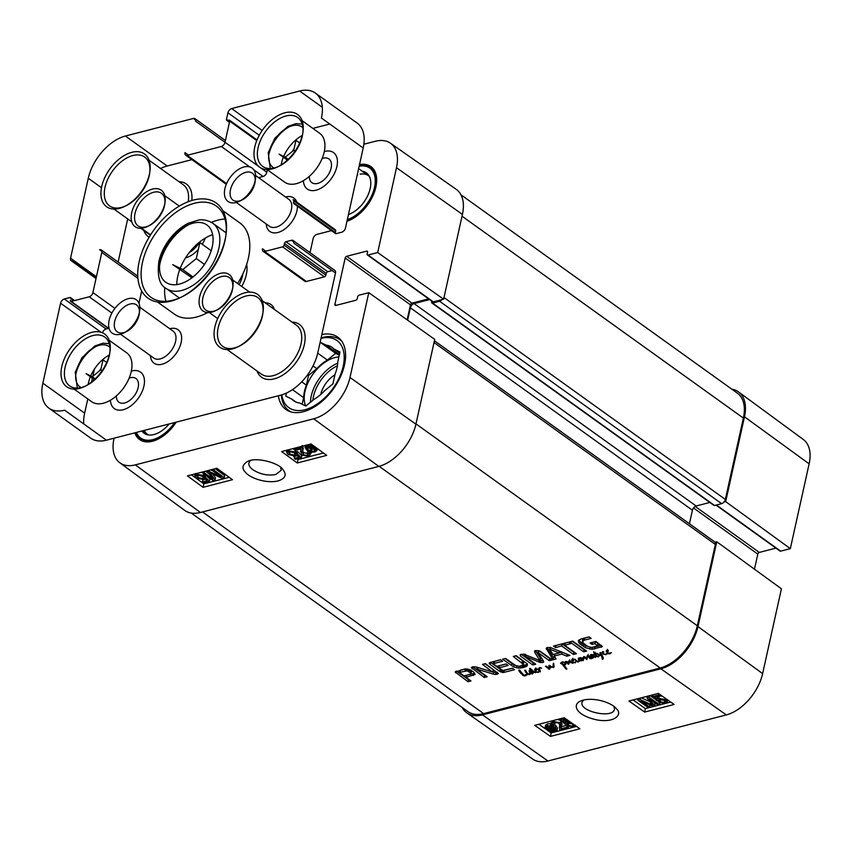 <?xml version="1.0" encoding="UTF-8"?>
<svg xmlns="http://www.w3.org/2000/svg" width="852" height="852" viewBox="0 0 852 852"><rect width="100%" height="100%" fill="white"/><g stroke="black" fill="none" stroke-linecap="round" stroke-linejoin="round"><path stroke-width="1.28" d="M667.638 699.929L667.265 701.665L665.444 703.358L658.734 702.282L659.182 700.195L660.588 699.726L660.14 701.814L664.379 702.623L665.444 701.814L664.315 700.174L659.427 699.151L658.298 700.419L656.786 700.653L652.547 696.574L658.394 695.062L659.629 695.924L654.932 697.138L657.105 699.279L658.681 698.246L665.731 699.694L667.244 702.069L667.691 699.982M660.588 699.726L664.826 700.536L664.379 702.623M652.92 694.806L652.547 696.574M658.702 693.634L658.394 695.062M659.927 694.508L659.629 695.924M656.967 696.616L657.552 697.202L657.105 699.279M657.552 697.202L659.118 696.159L662.153 696.063M658.734 702.282L660.14 701.814M637.85 700.237L640.182 699.63L652.504 705.083L646.998 697.873L649.086 697.341L659.565 704.711L658.063 705.094L649.299 698.928L654.624 705.988L653.228 706.351L640.896 700.951L649.82 707.224L648.319 707.618L637.85 700.237L638.191 698.608M640.534 698.012L640.182 699.63M641.258 697.82L649.842 701.611M647.35 696.244L646.998 697.873M649.437 695.711L649.086 697.341M659.949 702.9L659.565 704.711M649.991 695.562L655.614 699.535M657.137 700.6L658.841 701.803M653.612 701.963L655.071 703.901L654.624 705.988M649.916 704.902L649.82 707.224M575.451 725.169L573.641 726.862L566.931 725.787L567.379 723.699L568.774 723.231L568.337 725.318L572.576 726.128L573.63 725.318L572.501 723.678L567.613 722.645L566.495 723.923L564.972 724.157L560.733 720.078L565.685 718.8M568.774 723.231L573.023 724.04M561.063 718.534L560.733 720.078M566.921 719.663L563.119 720.643L565.291 722.784L566.868 721.75L569.711 721.633M565.153 720.121L565.739 720.707L565.291 722.784M565.739 720.707L567.315 719.663M566.931 725.787L568.337 725.318M568.124 728.119L560.339 730.132L559.615 729.461L559.775 725.595L558.976 723.135L554.95 722.421L553.853 723.188L554.748 724.498L553.118 724.786L552.011 722.954L553.917 721.665L560.499 722.773L561.117 728.737L566.889 727.246L568.124 728.119L568.465 726.522M559.881 724.69L559.253 727.406L559.881 724.775M555.153 722.379L554.748 724.498M552.011 722.954L552.49 720.749M557.602 719.429L560.946 720.686L561.83 724.647M562.096 723.636L561.383 726.735M561.063 727.821L561.564 726.649L567.049 725.233M567.166 725.925L566.889 727.246M551.681 726.724L554.162 727.981L555.6 729.983L554.269 730.963L551.659 731.016L551.681 726.724M552.117 726.884L552.107 728.929L555.099 728.758M553.427 729.035L552.98 731.122M552.107 728.929L551.659 731.016M550.626 726.458L550.616 730.771L548.081 729.514L546.59 727.501L547.964 726.49L550.626 726.458M547.559 726.618L549.774 728.172L549.327 730.26M549.774 728.172L551.063 728.684M550.637 724.796L555.334 727.64L557.091 730.185L555.195 731.58L551.659 731.708L551.659 732.677L546.899 729.834L545.131 727.267L547.059 725.872L550.626 725.766L551.084 722.709L552.032 722.858M552.021 723.401L551.691 724.956M552.128 723.678L551.681 725.979M554.034 724.551L555.781 725.553L557.538 728.098L557.091 730.185M551.862 731.73L551.659 732.677M545.131 727.267L545.578 725.18L547.506 723.785L551.074 723.678M538.901 724.264L551.191 732.922L576.474 726.394M633.089 699.929L645.39 708.587L670.662 702.059M644.644 712.07L628.936 701.004L658.372 693.4L674.081 704.466L644.644 712.07L645.39 708.587M550.445 736.394L534.736 725.34L564.173 717.735L579.882 728.79L550.445 736.394L551.191 732.922M614.132 706.659L614.452 709.194C613.355 718.992 578.934 711.644 582.065 702.261L583.503 700.046M583.364 700.078L580.691 701.004C572.011 704.391 575.398 715.424 597.369 719.993C615.421 723.082 622.833 713.933 616.326 708.726C612.79 703.475 596.208 697.128 583.364 700.078M466.917 712.932L532.713 759.079A39.213 23.441 -54.3 0 0 547.942 760.985L726.319 714.913A39.213 23.441 -54.3 0 0 762.625 673.612L781.422 588.796L716.777 541.776L697.98 626.593A40.097 23.962 125.7 0 1 660.864 668.809L482.488 714.881A40.097 23.962 125.7 0 1 466.917 712.932A40.097 23.962 125.7 0 1 462.189 707.479M716.777 541.776L715.052 542.223M723.955 502.073L725.68 501.626L790.326 548.645L809.134 463.829A39.213 23.441 -54.3 0 0 803.329 439.494L738.546 391.931A40.097 23.962 125.7 0 1 744.488 416.809L725.68 501.626M731.868 389.204A40.097 23.962 125.7 0 1 738.546 391.931M790.326 548.645L780.666 551.137A1.608 0.959 125.7 0 1 780.038 551.063L715.999 505.108M775.948 548.113L759.292 552.416A1.608 0.959 -54.3 0 0 757.811 554.109L754.467 569.189M294.047 148.972A19.649 11.736 -54.3 0 0 291.959 151.762M106.404 440.175L64.614 410.195A40.097 23.962 125.7 0 1 48.915 408.151L90.695 438.13A40.097 23.962 -54.3 0 0 106.404 440.175L280.659 395.168A40.097 23.962 -54.3 0 0 317.764 352.952L335.496 272.981A4.004 2.396 -54.3 0 0 334.889 270.489L293.099 240.498A4.004 2.396 125.7 0 1 293.706 243.001L335.496 272.981M265.803 251.18L262.459 248.784A4.004 2.396 -54.3 0 0 263.066 251.287A4.004 2.396 -54.3 0 0 264.631 251.489L282.587 246.846A1.608 0.959 -54.3 0 0 284.067 245.163L284.451 243.427A1.608 0.959 125.7 0 1 285.942 241.744L291.533 240.296A4.004 2.396 125.7 0 1 293.099 240.498M332.152 270.585L327.722 271.724A1.608 0.959 -54.3 0 0 326.241 273.417L325.858 275.143A1.608 0.959 125.7 0 1 324.378 276.836L306.422 281.469A4.004 2.396 125.7 0 1 304.846 281.267L263.066 251.287M310.032 252.65L313.142 238.613A4.004 2.396 125.7 0 1 316.859 234.396L331.439 230.626M293.759 203.575L335.539 233.565A1.608 0.959 -54.3 0 0 336.167 233.65L294.387 203.66A1.608 0.959 125.7 0 1 293.759 203.575A1.608 0.959 125.7 0 1 293.514 202.584L293.897 200.848A1.608 0.959 -54.3 0 0 293.652 199.847L335.443 229.838A1.608 0.959 125.7 0 1 335.677 230.839L335.294 232.564A1.608 0.959 -54.3 0 0 335.262 233.001M293.652 199.847A1.608 0.959 -54.3 0 0 293.024 199.773L293.929 200.422M336.167 233.65L341.758 232.202A4.004 2.396 -54.3 0 0 345.475 227.985L363.197 148.014A40.097 23.962 -54.3 0 0 357.137 123.05L315.357 93.06A40.097 23.962 125.7 0 1 321.417 118.034L363.197 148.014M229.518 122.006L227.356 120.462A1.608 0.959 125.7 0 1 226.728 120.377A1.608 0.959 125.7 0 1 226.483 119.376L227.942 112.794A4.004 2.396 125.7 0 1 231.659 108.577L299.648 91.015A40.097 23.962 125.7 0 1 315.357 93.06M329.756 124.019L312.854 128.386M188.335 155.011L184.99 152.614A4.004 2.396 -54.3 0 0 185.598 155.107A4.004 2.396 -54.3 0 0 187.163 155.32L221.307 146.501A4.004 2.396 -54.3 0 0 225.024 142.273L229.699 121.154A1.608 0.959 -54.3 0 0 229.454 120.164A1.608 0.959 -54.3 0 0 228.826 120.079L229.742 120.728M267.358 169.761L266.804 172.264A4.004 2.396 125.7 0 1 263.098 176.481L258.571 177.653M96.191 277.752L72.729 260.914A4.004 2.396 125.7 0 1 71.163 260.701A4.004 2.396 125.7 0 1 70.556 258.209L88.288 178.249A40.097 23.962 125.7 0 1 125.393 136.022L193.393 118.46A4.004 2.396 125.7 0 1 194.959 118.662A4.004 2.396 125.7 0 1 195.566 121.165L258.827 166.534M191.892 159.633L167.184 166.012A40.097 23.962 -54.3 0 0 160.591 168.494M127.704 218.921L118.13 262.075M71.706 301.32L70.375 300.351A1.608 0.959 -54.3 0 0 70.609 301.352A1.608 0.959 -54.3 0 0 71.238 301.438L89.194 296.794A4.004 2.396 -54.3 0 0 92.911 292.577L101.814 252.426A4.004 2.396 -54.3 0 0 101.207 249.924A4.004 2.396 -54.3 0 0 99.631 249.721L101.899 251.351M141.688 291.033L138.972 303.28M48.915 408.151A40.097 23.962 125.7 0 1 42.856 383.176L60.577 303.216A4.004 2.396 125.7 0 1 64.294 298.988L69.885 297.55A1.608 0.959 125.7 0 1 70.514 297.625A1.608 0.959 125.7 0 1 70.759 298.626L73.762 300.788M108.3 328.403L106.074 328.978A4.004 2.396 -54.3 0 0 102.474 332.791M94.412 369.086L92.804 376.339M92.389 378.192L91.526 382.111M87.799 398.928L84.636 413.167A40.097 23.962 -54.3 0 0 83.741 423.913M267.038 169.537L284.589 182.126A30.065 17.967 -54.3 0 0 316.72 168.174A30.065 17.967 -54.3 0 0 319.66 133.274L302.109 120.675M278.583 166.428A30.065 17.967 125.7 0 1 262.65 166.385A30.065 17.967 125.7 0 1 260.925 139.451A30.065 17.967 125.7 0 1 285.942 115.989A30.065 17.967 125.7 0 1 297.721 117.523A30.065 17.967 125.7 0 1 302.854 132.603M302.993 131.677L302.758 133.476A30.065 17.967 125.7 0 1 279.381 166.055L277.752 166.854A32.472 19.404 -54.3 0 0 302.993 131.677A32.472 19.404 -54.3 0 0 284.834 112.794A32.472 19.404 -54.3 0 0 254.237 150.027A32.472 19.404 -54.3 0 0 277.752 166.854M238.677 346.445A30.065 17.967 125.7 0 1 222.745 346.391A30.065 17.967 125.7 0 1 221.019 319.457A30.065 17.967 125.7 0 1 246.036 296.006A30.065 17.967 125.7 0 1 257.815 297.54A30.065 17.967 125.7 0 1 262.948 312.609M263.087 311.683L262.853 313.493A30.065 17.967 125.7 0 1 239.476 346.061L237.846 346.86A32.472 19.404 -54.3 0 0 263.087 311.683A32.472 19.404 -54.3 0 0 244.929 292.8A32.472 19.404 -54.3 0 0 214.331 330.033A32.472 19.404 -54.3 0 0 237.846 346.86M224.981 219.017A56.126 33.547 -54.3 0 0 217.952 220.135A56.126 33.547 -54.3 0 0 211.424 222.372M164.766 287.39A56.126 33.547 -54.3 0 0 165.927 301.31M157.471 301.991L174.479 314.196A56.126 33.547 -54.3 0 0 207.643 312.567M237.591 283.503A56.126 33.547 -54.3 0 0 239.934 222.99L222.926 210.785M181.391 297.092A56.126 33.547 125.7 0 1 150.974 297.327A56.126 33.547 125.7 0 1 147.747 247.048A56.126 33.547 125.7 0 1 194.448 203.266A56.126 33.547 125.7 0 1 216.429 206.131A56.126 33.547 125.7 0 1 225.94 235.014M226.068 234.098L225.833 235.908A56.126 33.547 125.7 0 1 182.2 296.709L180.571 297.508A58.532 34.985 -54.3 0 0 226.068 234.098A58.532 34.985 -54.3 0 0 193.34 200.06A58.532 34.985 -54.3 0 0 138.184 267.177A58.532 34.985 -54.3 0 0 180.571 297.508M74.071 389.076L91.622 401.675A30.065 17.967 -54.3 0 0 123.753 387.724A30.065 17.967 -54.3 0 0 126.682 352.813L109.131 340.214M85.615 385.977A30.065 17.967 125.7 0 1 69.683 385.935A30.065 17.967 125.7 0 1 67.958 358.99A30.065 17.967 125.7 0 1 92.974 335.539A30.065 17.967 125.7 0 1 104.743 337.072A30.065 17.967 125.7 0 1 109.887 352.142M110.025 351.216L109.78 353.026A30.065 17.967 125.7 0 1 86.414 385.594L84.774 386.403A32.472 19.404 -54.3 0 0 110.025 351.216A32.472 19.404 -54.3 0 0 91.867 332.333A32.472 19.404 -54.3 0 0 61.269 369.576A32.472 19.404 -54.3 0 0 84.774 386.403M125.521 205.96A30.065 17.967 125.7 0 1 109.588 205.918A30.065 17.967 125.7 0 1 107.863 178.984A30.065 17.967 125.7 0 1 132.88 155.533A30.065 17.967 125.7 0 1 144.648 157.056A30.065 17.967 125.7 0 1 149.792 172.136M149.931 171.209L149.696 173.009A30.065 17.967 125.7 0 1 126.32 205.588L124.69 206.386A32.472 19.404 -54.3 0 0 149.931 171.209A32.472 19.404 -54.3 0 0 131.772 152.327A32.472 19.404 -54.3 0 0 101.175 189.559A32.472 19.404 -54.3 0 0 124.69 206.386M281.16 164.937A28.063 16.774 125.7 0 1 281.522 163.02A28.063 16.774 125.7 0 1 283.354 157.194M283.684 156.406A28.063 16.774 125.7 0 1 302.268 135.521M88.182 384.476A28.063 16.774 125.7 0 1 88.544 382.569A28.063 16.774 125.7 0 1 90.376 376.744M90.706 375.945A28.063 16.774 125.7 0 1 109.29 355.06M227.133 349.544L261.404 374.135A30.065 17.967 -54.3 0 0 273.173 375.668A30.065 17.967 -54.3 0 0 298.189 352.206A30.065 17.967 -54.3 0 0 296.464 325.272L262.203 300.681M292.076 322.12A32.472 19.404 125.7 0 1 303.45 347.989A32.472 19.404 125.7 0 1 274.28 378.863A32.472 19.404 125.7 0 1 257.006 370.982M140.782 228.304L148.237 233.661A30.065 17.967 -54.3 0 0 150.538 234.918M188.196 201.722A30.065 17.967 -54.3 0 0 183.308 184.799L149.047 160.208M149.132 237.218A32.472 19.404 125.7 0 1 143.85 230.509M178.92 181.646A32.472 19.404 125.7 0 1 191.806 200.486M216.323 310.298A20.043 11.981 125.7 0 1 205.96 310.16A20.043 11.981 125.7 0 1 204.81 292.193A20.043 11.981 125.7 0 1 221.488 276.559A20.043 11.981 125.7 0 1 229.337 277.582A20.043 11.981 125.7 0 1 232.788 287.348M232.937 286.421L232.692 288.221A20.043 11.981 125.7 0 1 217.111 309.936L215.481 310.735A22.45 13.419 -54.3 0 0 232.937 286.421A22.45 13.419 -54.3 0 0 220.38 273.364A22.45 13.419 -54.3 0 0 199.23 299.105A22.45 13.419 -54.3 0 0 215.481 310.735M265.27 302.886A22.45 13.419 125.7 0 1 274.291 309.361M148.429 226.014A20.043 11.981 125.7 0 1 138.067 225.876A20.043 11.981 125.7 0 1 136.916 207.909A20.043 11.981 125.7 0 1 153.594 192.275A20.043 11.981 125.7 0 1 161.443 193.297A20.043 11.981 125.7 0 1 164.894 203.064M165.043 202.137L164.798 203.937A20.043 11.981 125.7 0 1 149.217 225.652L147.588 226.451A22.45 13.419 -54.3 0 0 165.043 202.137A22.45 13.419 -54.3 0 0 152.487 189.08A22.45 13.419 -54.3 0 0 131.336 214.821A22.45 13.419 -54.3 0 0 147.588 226.451M189.197 252.671A20.043 11.981 -54.3 0 0 199.656 242M198.335 249.423A22.45 13.419 125.7 0 1 185.672 257.837A22.45 13.419 125.7 0 1 185.555 257.868M205.289 238.091A22.45 13.419 125.7 0 1 202.222 244.258M176.79 284.611A40.097 23.962 125.7 0 1 177.77 276.197A40.097 23.962 125.7 0 1 179.708 269.626M180.209 268.327A40.097 23.962 125.7 0 1 212.638 234.651M125.127 332.184A16.571 9.905 125.7 0 1 117.193 331.811A16.571 9.905 125.7 0 1 116.234 316.955A16.571 9.905 125.7 0 1 130.026 304.026A16.571 9.905 125.7 0 1 136.512 304.878A16.571 9.905 125.7 0 1 139.419 312.269M139.696 310.66L139.291 313.664A16.571 9.905 125.7 0 1 126.405 331.62L123.689 332.962A20.586 12.301 -54.3 0 0 139.696 310.66A20.586 12.301 -54.3 0 0 128.183 298.69A20.586 12.301 -54.3 0 0 108.79 322.29A20.586 12.301 -54.3 0 0 123.689 332.962M243.96 166.971A20.586 12.301 -54.3 0 0 224.577 190.571A20.586 12.301 -54.3 0 0 239.476 201.232A20.586 12.301 -54.3 0 0 255.472 178.941A20.586 12.301 -54.3 0 0 243.96 166.971M240.914 200.454A16.571 9.905 125.7 0 1 232.969 200.082A16.571 9.905 125.7 0 1 232.021 185.235A16.571 9.905 125.7 0 1 245.813 172.306A16.571 9.905 125.7 0 1 252.298 173.148A16.571 9.905 125.7 0 1 255.195 180.549M255.472 178.941L255.078 181.945A16.571 9.905 125.7 0 1 242.192 199.9L239.476 201.232M236.292 202.456L269.541 226.323A16.571 9.905 -54.3 0 0 276.027 227.165A16.571 9.905 -54.3 0 0 289.818 214.235A16.571 9.905 -54.3 0 0 288.86 199.389L255.611 175.523M297.423 206.216A20.586 12.301 125.7 0 1 277.869 232.5A20.586 12.301 125.7 0 1 266.218 223.938M285.548 197.004A20.586 12.301 125.7 0 1 296.741 202.062M120.505 334.186L153.754 358.042A16.571 9.905 -54.3 0 0 160.24 358.894A16.571 9.905 -54.3 0 0 174.032 345.965A16.571 9.905 -54.3 0 0 173.084 331.108L139.834 307.252M169.761 328.734A20.586 12.301 125.7 0 1 181.167 342.429A20.586 12.301 125.7 0 1 162.093 364.23A20.586 12.301 125.7 0 1 150.442 355.667M106.702 362.515L102.996 359.853L100.781 369.843L92.314 376.744L86.063 373.645L94.412 379.641M102.07 370.769L100.781 369.843M95.254 378.852L92.314 376.744M299.68 142.966L295.963 140.303L293.748 150.303L285.282 157.194L279.03 154.105L287.39 160.101M295.037 151.219L293.748 150.303M288.221 159.303L285.282 157.194M193.021 276.953L182.765 269.594L172.764 264.642L191.945 277.784M211.19 250.701L199.858 242.564L196.311 258.55L182.765 269.594M204.469 264.408L196.311 258.55M101.069 368.511A19.649 11.736 -54.3 0 0 98.992 371.302M536.238 672.388L539.518 671.514L538.262 672.388L536.323 672.004M538.262 672.388L538.389 671.823M539.337 669.246L539.731 667.499L541.648 668.17L540.317 667.723L539.497 668.713L540.413 671.727L539.231 671.142L539.476 670.045M539.699 671.749L539.891 670.875M540.125 671.813L540.253 671.248M539.231 671.142L537.271 668.852L538.677 669.267L539.731 667.499L539.497 668.713M539.454 668.745L538.943 668.096M535.887 670.002L536.004 668.809M535.429 670.737L535.802 668.777M535.951 669.736L536.142 668.852M536.622 669.203L535.386 671.951L534.928 668.99L536.622 669.203L536.238 670.971L536.622 669.235M535.695 671.259L535.919 669.576M536.696 668.895L535.663 671.376L536.164 671.877M534.566 669.874L534.928 668.99M535.461 671.653L535.759 670.3M532.17 673.623L532.479 672.004L530.072 670.822L531.872 673.634L532.702 670.982M531.403 671.014L531.712 669.608M532.01 671.557L532.298 670.279M535.972 672.377L533.352 672.494L532.564 673.953L530.796 673.644L529.124 671.355L529.497 670.386L531.041 670.62L529.486 668.575L530.317 668.437L533.341 671.887L535.993 672.281M529.88 669.171L530.061 668.373M531.041 670.62L531.339 669.246M529.124 671.355L529.316 670.471M529.326 671.962L529.667 670.386M530.732 671.067L529.784 669.885M530.263 673.144L530.445 672.345M530.796 673.644L530.956 672.942M532.564 673.953L533.022 671.877L532.404 671.972M533.778 671.248L533.022 671.877M535.407 672.75L535.557 672.058M553.086 665.295L553.299 663.623L553.864 663.953L553.789 667.457L549.891 666.552L550.179 668.298L549.465 669.257L545.461 666.285L546.707 666.339L549.125 668.628L548.869 665.572L552.98 667.265L553.47 663.58M552.98 667.265L553.555 663.218M549.125 668.628L549.646 665.359M549.242 668.138L549.7 665.55M548.752 669.15L548.89 668.49M549.465 669.257L549.923 667.18L549.21 667.073M549.891 666.552L550.104 665.604M550.69 666.999L550.829 666.36M551.553 667.436L551.67 666.903M553.427 667.595L553.885 665.518L553.129 665.614M554.088 665.902L553.789 667.457L554.109 666.03M607.497 651.503L607.614 650.321M607.039 652.249L607.412 650.289M607.838 653.889L606.954 653.399L606.901 650.353L608.221 650.715L607.849 652.472L608.232 650.736L607.668 653.377L611.363 652.717L609.872 653.889L607.923 653.505M609.872 653.889L610 653.324M608.307 650.395L607.348 652.962M606.954 653.399L605.985 654.698L603.014 654.123L602.492 651.663L603.823 651.897L603.099 652.376L603.599 653.803L605.431 654.389L606.954 653.399L607.263 652.014M606.166 651.375L606.528 650.491M603.259 651.652L603.088 652.707M603.014 654.123L603.227 653.164M602.172 652.366L602.492 651.663M605.985 654.698L606.134 654.038M572.821 663.367L569.466 661.344L568.465 664.198L565.803 661.482L566.846 661.493L568.337 663.314L568.934 660.779L569.967 660.95L572.863 663.186M566.857 662.654L567.049 661.748M567.741 663.836L567.964 662.867M568.465 664.198L568.923 662.121L568.209 661.759M568.71 664.166L568.923 662.121M569.594 660.779L569.221 663.367M569.519 661.365L569.647 660.79M570.915 662.771L571.074 662.079M576.847 661.173L576.357 661.471L574.685 659.075L577.752 661.748L578.572 661.046L578.401 658.085L580.308 660.375L581.991 659.938L581.181 660.896L579.466 660.534L578.188 661.535M579.679 659.31L578.508 660.13M579.222 661.386L579.573 659.821M579.466 660.534L579.616 659.863M581.181 660.896L581.426 659.799M581.778 660.556L581.927 659.863M582.225 658.862L581.991 659.938L579.754 657.723L581.277 657.872L582.725 659.523L583.726 656.572L586.613 658.745L587.678 655.476L591.554 658.649L590.106 658.596L587.944 656.04L586.74 659.618L584.121 657.233L583.311 660.492L581.991 659.959M581.778 659.64L582.001 658.596M578.316 659.341L578.583 658.17M578.593 660.183L578.945 658.585M578.572 661.046L579.051 658.106M575.547 660.673L575.75 659.767M576.058 661.163L576.218 660.449M572.427 661.184L572.789 659.224L573.609 659.65L572.736 661.897L573.566 662.558L575.547 662.164L576.506 660.832M578.039 662.206L576.783 661.12M581.82 659.64L582.044 658.649M582.64 660.651L583.098 658.575L582.448 657.861M583.237 660.556L583.695 658.479L583.098 658.575M583.311 660.492L583.695 658.479M583.375 660.396L583.78 658.415M584.099 657.435L583.844 658.319M583.897 657.914L584.259 656.615M584.653 657.542L584.802 656.849M585.09 657.957L585.26 657.212M586.74 659.618L586.985 657.403M587.742 657.084L587.198 657.542M587.763 656.391L587.656 657.02M587.944 656.04L588.072 655.465M588.583 656.998L588.817 655.944M589.296 657.946L589.509 656.977M590.106 658.596L590.266 657.84M586.73 658.553L586.89 656.626M587.188 656.477L586.772 658.34M582.725 659.523L583.13 657.68M580.553 658.106L580.681 657.552M572.885 660.449L572.991 659.256M576.357 661.471L575.377 662.27M573.684 659.341L572.736 661.897M575.26 662.835L572.374 662.398L571.916 659.437L572.832 659.224M572.374 662.398L572.736 660.769M571.554 660.321L571.916 659.437M573.684 660.747L572.832 660.321M597.039 653.601L596.411 653.388L597.071 653.431M597.103 653.633L601.384 655.241L599.925 652.76L600.809 652.589L603.301 658.319L602.407 659.352L601.491 655.774L596.464 653.793L595.537 654.07L597.082 656.264L599.382 655.635L598.402 656.828L596.208 656.317L594.717 654.357L593.152 654.773L594.472 653.825L593.567 651.78L595.282 653.569L597.135 653.473M594.472 653.825L594.792 652.398M594.068 654.943L594.302 653.889M595.175 652.281L594.536 652.866M594.717 654.357L595.058 652.802M595.037 654.986L595.356 653.559M596.208 656.317L596.368 655.603M598.402 656.828L598.551 656.168M599.382 655.635L598.658 656.722L598.839 655.902M595.537 654.07L595.665 653.505M601.491 655.774L601.778 654.453M602.375 657.542L602.705 656.051M602.407 659.352L602.95 656.967M602.907 659.171L603.237 657.648M603.056 658.947L603.269 657.946M601.384 655.241L601.618 654.166M520.71 671.632L524.321 675.519L527.569 673.474L528.325 674.028M528.315 674.081L529.071 674.22L529.71 672.856L529.976 674.22L529.241 674.688L527.782 673.975L524.118 675.934L520.668 673.229L518.676 670.386L519.752 670.194L520.732 671.546M518.857 670.652L518.975 670.109M518.953 670.875L519.113 670.119M519.166 670.95L519.347 670.141M520.668 673.229L520.902 672.164M522.681 675.444L522.862 674.624M524.864 675.945L525.013 675.242M525.503 675.764L525.695 674.922M526.461 675.221L526.632 674.443M527.154 674.859L527.335 674.145M529.241 674.688L529.539 673.304M527.431 674.113L525.205 671.514L526.206 671.461L527.548 673.463M525.567 672.249L525.769 671.355M525.716 670.407L524.512 670.311L525.737 670.268M591.597 655.252L591.938 657.701L593.067 657.158L592.14 654.517L594.057 656.594L596.049 656.881M592.811 656.104L593.003 655.241M592.673 657.914L593.365 655.816M591.096 655.263L591.256 654.517M591.821 655.689L591.98 654.975M595.91 656.754L595.612 657.361L593.663 656.956L592.694 658.298L591.426 657.861L590.116 655.593L590.638 654.613L591.693 654.687M590.298 656.807L590.713 654.592M591.884 655.784L590.755 654.73M591.426 657.861L591.554 657.275M594.014 655.752L593.152 656.221M595.612 657.361L595.761 656.668M565.749 661.397L565.291 663.474L565.068 662.462L563.673 662.249L561.883 662.824L561.425 663.793L560.552 663.293L561.788 662.047L565.973 662.292L565.781 664.219L564.301 665.487L566.878 669.065L566.111 669.118L561.638 663.516L562.533 663.41L563.907 665.114L565.568 662.089M562.139 664.187L562.309 663.42M562.831 664.943L563.034 664.017M563.939 666.221L564.237 664.879M564.525 667.063L564.738 666.104M565.121 668.021L565.366 666.892M565.281 668.117L565.504 667.073M566.111 669.118L566.314 668.192M564.461 665.774L564.482 664.688M564.642 665.274L564.855 664.347M566.25 662.142L565.11 663.197M566.218 663.005L565.781 664.219L566.175 662.483M561.724 662.079L561.457 663.293M561.883 662.824L562.064 661.983M562.522 662.419L562.65 661.866M565.259 662.739L565.419 662.025M597.657 646.178L594.973 643.633L592.055 644.389L590.085 642.972L595.953 641.46L602.343 646.604L592.012 649.352L585.409 647.712L578.945 642.983L578.37 640.48L581.298 638.883L589.083 636.881L591.16 638.372L584.206 640.172L582.257 642.152L587.486 646.317L591.426 647.509L597.827 645.933L598.168 643.548L595.473 641.588M582.725 639.309L582.257 642.152M570.755 643.643L564.631 645.23L576.442 653.708L573.492 654.464L561.681 645.986L555.579 647.563L553.491 646.072L568.678 642.152L570.755 643.643M538.176 652.685L543.288 660.79L543.757 661.876L542.713 662.568L539.742 662.334L524.704 656.104L535.759 664.209L532.809 664.975L520.572 656.2L520.093 654.783L523.714 654.134L540.083 660.673L534.758 652.494L534.492 651.12L535.727 650.502L540.083 651.162L552.32 659.938L549.359 660.705L538.176 652.685L538.645 650.608L537.889 652.856M540.083 660.673L540.456 658.117L535.354 650.619M473.584 672.026L475.107 674.411L466.055 677.415L470.986 680.94L468.036 681.707L455.213 671.983L465.49 668.905L470.57 669.991L473.584 672.026M498.867 667.83L502.893 670.503L512.435 668.202L514.523 669.693L503.319 672.537L499.9 671.461L490.06 664.39L489.154 663.218L489.612 662.654L500.539 659.746L502.616 661.248L494.149 663.431L493.819 664.219L496.78 666.339L506.067 663.942L508.143 665.433L498.867 667.83L499.325 665.753L506.141 663.996M492.552 672.026L482.53 664.4L485.395 663.655L498.377 673.57L495.544 674.539L493.436 674.156L476.886 669.076L487.174 676.765L484.309 677.5L471.326 667.585L472.647 666.797L476.225 666.946L492.552 672.026M492.871 672.058L493.425 669.821L485.001 663.761M477.28 667.276L476.779 669.203M546.739 647.776L546.409 649.277L547.421 647.488L551.553 647.946L569.945 655.38L566.836 656.189L561.724 654.08L554.183 656.029L556.09 658.958L552.991 659.757L546.185 648.329M569.775 641.865L572.725 641.098L586.623 651.077L583.673 651.833L569.775 641.865M515.577 665.508L519.677 666.328L523.618 664.592L513.287 656.455L516.237 655.689L526.813 663.527L526.973 665.998L523.479 667.531L518.719 668.128L513.703 666.914L502.637 659.203L505.587 658.447L515.577 665.508M527.441 665.071L526.973 665.998L527.335 664.358M191.285 513.074L467.897 711.58A40.097 23.962 -54.3 0 0 483.606 713.625L660.215 668A40.097 23.962 -54.3 0 0 697.319 625.783L715.361 544.428A4.004 2.396 -54.3 0 0 714.753 541.936L434.413 340.757M584.206 640.172L584.664 638.095L582.715 640.076M589.158 636.934L584.664 638.095M578.945 642.983L579.403 640.906L578.827 640.012M580.318 644.293L580.776 642.216L579.403 640.906M583.567 646.657L584.025 644.581L580.776 642.216M585.409 647.712L585.867 645.635L584.025 644.581M587.71 646.434L585.867 645.635M589.818 649.181L590.223 647.371M592.012 649.352L592.428 647.467M594.568 649.022L595.026 646.945L593.844 647.179M601.235 647.307L601.618 645.528M601.331 645.315L595.026 646.945M592.055 644.389L592.502 642.344M594.973 643.633L595.42 641.599M597.55 645.486L598.008 643.409M597.71 645.624L598.168 643.548M568.753 642.206L565.089 643.153L564.631 645.23M555.579 647.563L555.962 645.433M561.681 645.986L562.139 643.91L556.037 645.486M573.492 654.464L573.96 652.387L562.139 643.91M537.953 652.685L538.347 650.779M538.634 652.909L538.645 650.608M549.359 660.705L549.817 658.628L539.103 650.832M534.758 652.494L535.163 650.683M540.541 658.596L540.136 660.417M520.572 656.2L520.987 654.315M532.809 664.975L533.267 662.899L521.222 654.251M525.088 656.157L525.418 654.645M539.742 662.334L540.125 660.609M540.647 662.6L541.116 660.524L540.2 660.257M543.171 660.492L541.116 660.524M542.713 662.568L543.15 660.598M470.538 674.166L470.496 672.824L467.141 670.875L459.739 672.334L460.208 670.258L459.558 672.548L463.978 675.913L470.08 674.337L471.454 671.525L468.941 669.31M459.91 672.271L460.208 670.258M465.032 670.95L465.49 668.905M465.277 668.927L460.368 670.194M465.267 670.907L465.714 668.884M465.81 670.812L466.246 668.863M467.141 670.875L467.567 668.969M468.504 671.397L468.962 669.321M469.601 672.1L470.059 670.023M469.825 672.26L470.283 670.183M470.038 672.43L470.496 670.354M470.496 672.824L470.954 670.748M470.996 672.09L471.454 671.525L470.996 672.09M455.5 672.643L455.777 671.376M455.82 672.942L456.203 671.206M468.036 681.707L468.493 679.63L456.597 671.099M466.055 677.415L466.513 675.338L473.861 673.442L473.392 675.519M474.713 673.144L473.861 673.442M493.564 663.783L494.022 661.706L494.618 661.354L494.149 663.431M500.614 659.799L494.618 661.354M490.06 664.39L490.518 662.334L501.285 669.96L500.827 672.036M502.116 672.473L502.573 670.418L501.285 669.96M503.319 672.537L503.649 670.471M503.851 672.452L504.309 670.375L503.777 670.46M512.51 668.256L504.309 670.375M472.146 668.777L472.572 666.828M484.309 677.5L484.767 675.423L472.722 666.786M477.056 669.097L477.45 667.329M477.567 669.225L477.961 667.489M493.436 674.156L493.894 672.079L493.02 671.813M495.544 674.539L496.002 672.462L493.894 672.079M497.579 672.271L496.002 672.462M497.121 674.347L497.557 672.398M492.871 671.823L493.34 669.736M550.339 649.331L549.796 649.469L553.065 654.496L559.082 652.941L550.339 649.331L550.701 647.669M559.082 652.941L559.476 651.152M552.991 659.757L553.449 657.68L547.122 647.605M555.003 657.286L553.449 657.68M554.183 656.029L554.609 654.091M561.724 654.08L562.128 652.227M561.819 652.099L559.114 652.802M566.836 656.189L567.251 654.293M583.673 651.833L584.142 649.756L572.246 641.226M511.647 665.678L512.105 663.601L505.098 658.564M513.703 666.914L514.161 664.837L512.105 663.601M515.119 665.242L514.161 664.837M516.568 667.872L516.972 666.072M518.719 668.128L519.113 666.36M520.615 668.064L521.041 666.126M523.479 667.531L523.937 665.455L521.073 665.987M525.929 666.69L526.398 664.613L523.937 665.455M527.431 663.921L526.398 664.613M523.064 663.559L523.522 661.482L515.748 655.816M523.618 664.592L523.522 661.482M441.9 299.659A4.004 2.396 125.7 0 1 439.568 301.246L432.507 303.067A1.608 0.959 125.7 0 1 431.879 302.982L713.933 505.396A1.608 0.959 -54.3 0 0 714.562 505.481L721.623 503.649A4.004 2.396 -54.3 0 0 725.34 499.432L743.37 418.076A40.097 23.962 -54.3 0 0 737.31 393.113L460.964 194.799M689.417 523.756L692.42 510.22A4.004 2.396 125.7 0 1 696.127 505.992L709.833 502.456M431.879 302.982A1.608 0.959 125.7 0 1 431.634 301.991L431.815 301.161M429.6 299.574L414.072 303.589A4.004 2.396 -54.3 0 0 410.366 307.806L407.618 320.182M239.178 284.643A25.326 15.134 -54.3 0 0 242.863 273.897M119.823 462.774L184.607 510.337A40.097 23.962 -54.3 0 0 200.433 512.478L378.81 466.406A40.097 23.962 -54.3 0 0 415.925 424.179L434.722 339.373L368.788 292.683L349.991 377.5A39.213 23.441 125.7 0 1 313.685 418.79L135.308 464.873A39.213 23.441 125.7 0 1 119.823 462.774A39.213 23.441 125.7 0 1 114.019 438.439L114.083 438.194M368.788 292.683L359.129 295.175A1.608 0.959 -54.3 0 0 357.648 296.869L357.265 298.594A1.608 0.959 125.7 0 1 355.774 300.287L335.763 305.453A1.608 0.959 125.7 0 1 335.134 305.378A1.608 0.959 125.7 0 1 334.889 304.377L345.177 257.986A1.608 0.959 125.7 0 1 346.657 256.303L366.68 251.127A1.608 0.959 125.7 0 1 367.308 251.212A1.608 0.959 125.7 0 1 367.542 252.213L367.159 253.939A1.608 0.959 -54.3 0 0 367.404 254.94A1.608 0.959 -54.3 0 0 368.032 255.025L377.692 252.533L443.626 299.212L462.423 214.406A40.097 23.962 -54.3 0 0 456.235 189.346L390.44 143.2A39.213 23.441 125.7 0 1 396.5 167.716L377.692 252.533M363.868 144.222L375.21 141.294A39.213 23.441 125.7 0 1 390.44 143.2M346.966 221.254A32.877 19.649 -54.3 0 0 350.864 219.656A32.877 19.649 -54.3 0 0 376.424 184.043A32.877 19.649 -54.3 0 0 359.523 164.585M134.85 432.827A32.877 19.649 -54.3 0 0 152.476 441.24A32.877 19.649 -54.3 0 0 157.897 439.195A32.877 19.649 -54.3 0 0 176.204 422.145M321.843 334.548A44.506 26.593 125.7 0 1 337.786 337.158A44.506 26.593 125.7 0 1 333.441 388.821A44.506 26.593 125.7 0 1 285.889 409.471A44.506 26.593 125.7 0 1 278.38 395.754M321.002 338.361A41.29 24.676 125.7 0 1 343.175 366.36A41.29 24.676 125.7 0 1 304.973 409.727A41.29 24.676 125.7 0 1 281.831 394.838M320.15 342.185L326.071 345.113A32.877 19.649 125.7 0 1 332.046 347.36A32.877 19.649 125.7 0 1 333.867 348.969L339.98 351.993L337.807 361.749A32.877 19.649 125.7 0 1 335.049 374.22L332.887 383.975L324.623 390.706A32.877 19.649 125.7 0 1 314.058 399.311L305.793 406.042L299.691 403.017A32.877 19.649 125.7 0 1 293.716 400.781A32.877 19.649 125.7 0 1 291.895 399.162L285.793 396.137L286.474 393.06M290.958 411.91A43.697 26.114 125.7 0 1 288.966 410.696A43.697 26.114 125.7 0 1 281.362 394.977M321.087 337.956A43.697 26.114 125.7 0 1 339.927 339.682A43.697 26.114 125.7 0 1 341.716 341.183M347.328 219.624A31.002 18.531 -54.3 0 0 373.101 192.232A31.002 18.531 -54.3 0 0 366.445 166.47A31.002 18.531 -54.3 0 0 359.161 166.215M348.447 214.544A25.134 15.016 -54.3 0 0 367.201 196.727A25.134 15.016 -54.3 0 0 368.533 175.054A25.134 15.016 -54.3 0 0 362.238 171.231M371.973 168.43A32.078 19.17 -54.3 0 0 369.566 167.418L366.445 166.47M357.776 174.766A24.058 14.377 -54.3 0 0 357.233 174.948M369.395 176.492A24.058 14.377 -54.3 0 0 368.383 175.64A24.058 14.377 -54.3 0 0 360.13 174.149M136.469 432.411A31.002 18.531 -54.3 0 0 138.056 435.372A31.002 18.531 -54.3 0 0 174.585 422.571M141.911 431.005A25.134 15.016 -54.3 0 0 146.853 434.605A25.134 15.016 -54.3 0 0 169.143 423.966M138.056 435.372L139.952 438.024A32.078 19.17 -54.3 0 0 141.688 439.973M144.286 430.388A24.058 14.377 -54.3 0 0 147.364 434.264A24.058 14.377 -54.3 0 0 148.504 434.957M443.626 299.212L433.327 301.874A1.608 0.959 125.7 0 1 432.699 301.8L367.404 254.94M428.599 298.86L411.953 303.152A1.608 0.959 -54.3 0 0 410.462 304.846L407.139 319.841M216.866 468.28L232.489 479.708L203.064 487.312L187.429 475.885L216.866 468.28M311.055 443.956L326.689 455.383L297.252 462.987L281.618 451.56L311.055 443.956M277.986 480.943C285.399 478.579 287.039 474.766 282.875 469.516C279.499 463.275 256.377 456.427 247.453 461.518C242.138 464.873 241.531 468.515 245.621 472.455C249.466 477.642 265.717 483.829 277.986 480.943M280.766 467.439L281.171 470.293L275.782 474.5C267.741 475.927 260.105 474.33 252.863 469.729C249.796 467.418 248.475 465.139 248.89 462.892L250.36 460.538M307.423 446.821L310.873 448.993M297.252 462.987L298.04 459.537L323.409 452.987M285.686 450.506L286.836 451.347M293.535 456.246L294.568 457.002M297.146 458.877L298.04 459.537M191.498 474.841L203.852 483.872L229.22 477.312M197.717 475.033L196.663 475.842L197.77 477.546L202.659 478.622L203.788 477.333L205.3 477.099L209.507 481.305L203.66 482.818L202.435 481.923L207.132 480.709L204.97 478.494L203.394 479.548L196.365 478.025L194.842 475.991L196.663 474.276L203.362 475.416L201.956 475.895L197.717 475.033L203.127 476.556L205.481 475.075M206.727 475.98L209.986 479.239L209.507 481.305M202.435 481.923L202.914 479.857L205.609 479.154M201.37 472.285L202.595 472.7M212.649 474.01L215.535 477.94L215.055 480.006L212.968 480.539L202.542 472.924L204.043 472.54L212.766 478.909L207.483 471.646L208.878 471.284L221.158 476.896L212.297 470.41L213.788 470.016L224.214 477.642L221.871 478.238L209.592 472.594L215.055 480.006M205.534 471.209L209.017 473.755M210.763 469.867L212.851 470.815M215.279 468.696L224.683 475.576L224.214 477.642M203.064 487.312L203.852 483.872M311.938 447.087L311.917 449.26L315.016 449.11M286.645 452.497L288.477 450.772L295.165 451.922L293.759 452.391L289.531 451.539L294.941 453.062L296.07 451.762L297.582 451.528L301.789 455.735L301.32 457.801L295.463 459.313L294.249 458.419L298.935 457.204L296.784 455L295.207 456.054L288.168 454.531L286.645 452.497L287.145 450.005M294.249 458.419L294.717 456.352L297.423 455.65M292.758 448.685L294.089 449.079M302.236 445.447L302.961 446.139L303.078 449.036M302.673 450.9L303.568 452.625L307.583 453.37M307.327 453.317L308.946 453.03L310.043 454.925L308.136 456.214L301.576 455.053L300.99 448.929L295.218 450.42L293.983 449.526L301.768 447.513L302.481 448.205L303.099 454.691L307.114 455.437L308.211 454.659L307.327 453.317L307.796 451.251L308.499 451.123L306.752 450.09L305.016 447.46L306.912 446.054L310.447 445.958L310.447 444.957L315.187 447.896L316.944 450.559L315.006 451.965L311.438 452.039L311.427 453.04L308.499 451.123M301.075 449.387L300.458 451.89L301.065 449.313M310.405 451.059L307.923 449.76L306.507 447.683L307.828 446.693L310.437 446.661L310.405 451.059M311.449 451.326L311.491 446.917L314.005 448.227L315.474 450.303L314.111 451.315L311.449 451.326L311.917 449.26M311.651 452.071L311.427 453.04M311.864 444.542L311.491 446.171M311.662 444.403L311.502 445.127M310.66 444.062L310.447 444.957M301.012 449.931L300.99 448.929M303.291 448.312L302.322 452.071M294.27 448.29L293.983 449.526M309.308 451.453L308.946 453.03M302.961 446.139L302.481 448.205M302.045 446.288L301.768 447.513M289.531 451.539L288.477 452.337L289.584 454.041L294.462 455.128L295.591 453.828L297.103 453.594L301.32 457.801M295.612 454.254L296.07 451.762M295.527 450.346L295.165 451.922M297.582 451.528L297.103 453.594M214.022 469.015L213.788 470.016M212.521 469.409L212.297 470.41M209.113 470.293L208.878 471.284M207.707 470.645L207.483 471.646M204.278 471.539L204.043 472.54M202.776 471.923L202.542 472.924M194.842 475.991L195.332 473.51M203.809 477.748L204.256 475.256M203.734 473.787L203.362 475.416M205.726 475.246L205.3 477.099M158.163 439.057A32.078 19.17 125.7 0 1 153.158 440.921A32.078 19.17 125.7 0 1 140.591 439.281A32.078 19.17 125.7 0 1 135.905 432.56M359.256 165.789A32.078 19.17 125.7 0 1 370.971 167.62A32.078 19.17 125.7 0 1 376.382 184.341M351.141 219.518A32.078 19.17 125.7 0 1 346.988 221.137M295.825 401.984L291.895 399.162M339.277 355.135L335.645 353.335L327.37 360.066L317.721 353.143M313.014 365.945L316.816 368.671A32.877 19.649 125.7 0 1 327.37 360.066M316.816 368.671L308.552 375.402L306.39 385.168L301.725 381.824M292.492 389.641L303.621 397.628A32.877 19.649 125.7 0 1 306.39 385.168M303.621 397.628L302.151 404.242M305.655 405.978A32.078 19.17 125.7 0 1 312.162 375.306A32.078 19.17 125.7 0 1 338.872 356.977M339.714 353.165L333.867 348.969M326.071 345.113L339.384 354.666M307.636 374.752L308.552 375.402M320.15 342.216L335.645 353.335M334.9 374.891A20.586 12.301 -54.3 0 0 320.746 394.476M331.918 384.763A16.571 9.905 125.7 0 1 332.962 383.613M116.362 395.903A14.601 8.722 -54.3 0 0 127.044 402.059A14.601 8.722 -54.3 0 0 136.852 391.441A14.601 8.722 -54.3 0 0 138.397 386.244A14.601 8.722 -54.3 0 0 129.142 378.096M131.325 371.089A22.45 13.419 125.7 0 1 144.308 383.858A22.45 13.419 125.7 0 1 126.682 408.427A22.45 13.419 125.7 0 1 110.419 400.216M309.329 176.353A14.601 8.722 -54.3 0 0 320.011 182.52A14.601 8.722 -54.3 0 0 331.364 166.704A14.601 8.722 -54.3 0 0 323.196 158.206A14.601 8.722 -54.3 0 0 322.109 158.557M324.292 151.539A22.45 13.419 125.7 0 1 336.945 166.321A22.45 13.419 125.7 0 1 316.103 190.198A22.45 13.419 125.7 0 1 303.387 180.677M659.118 696.159L658.681 698.246M665.934 698.736L665.731 699.694M650.694 702.73L650.395 704.135M573.013 724.072L572.576 726.128M567.262 719.908L566.868 721.75M554.215 720.302L553.917 721.665M560.946 720.686L560.499 722.773M554.716 728.875L554.269 730.963M548.528 727.427L548.081 729.514M554.013 724.626L553.587 726.639M555.781 725.553L555.334 727.64M547.506 723.785L547.059 725.872M660.864 668.809L726.319 714.913M482.488 714.881L547.942 760.985M693.496 507.952L757.811 554.109M695.179 506.407L759.292 552.416M716.383 505.002L780.666 551.137M697.98 626.593L762.625 673.612M744.488 416.809L809.134 463.829M293.802 241.925L291.533 240.296M327.722 271.724L285.942 241.744M326.241 273.417L284.451 243.427M325.858 275.143L284.067 245.163M324.378 276.836L282.587 246.846M306.422 281.469L264.631 251.489M335.677 230.839L293.897 200.848M335.294 232.564L293.514 202.584M322.312 107.277L299.648 91.015M262.171 130.473L231.659 108.577M259.253 135.266L227.942 112.794M229.603 121.612L226.483 119.376M256.761 140.58L229.699 121.154M266.804 172.264L260.605 167.812M263.098 176.481L253.8 169.814M249.764 166.917L221.307 146.501M226.579 183.606L187.163 155.32M195.662 120.089L193.393 118.46M167.184 166.012L125.393 136.022M101.473 187.706L88.288 178.249M96.414 276.762L70.556 258.209M137.917 278.338L101.814 252.426M114.924 308.381L92.911 292.577M111.889 313.078L89.194 296.794M109.162 328.648L71.238 301.438M70.791 298.2L69.885 297.55M106.074 328.978L64.294 298.988M101.069 332.269L60.577 303.216M84.636 413.167L42.856 383.176M96.244 346.338A28.063 16.774 -54.3 0 0 76.009 373.57A28.063 16.774 -54.3 0 0 75.743 374.912M81.036 387.564A24.857 14.857 125.7 0 1 76.275 371.461A24.857 14.857 125.7 0 1 91.153 349.267A24.857 14.857 125.7 0 1 109.929 347.307M289.222 126.799A28.063 16.774 -54.3 0 0 268.987 154.02A28.063 16.774 -54.3 0 0 268.721 155.362M274.014 168.025A24.857 14.857 125.7 0 1 269.253 151.922A24.857 14.857 125.7 0 1 284.121 129.728A24.857 14.857 125.7 0 1 302.907 127.757M188.835 224.598A40.097 23.962 -54.3 0 0 160.006 263.449A40.097 23.962 -54.3 0 0 159.643 265.27M212.819 223.277C205.534 218.73 199.719 219.922 198.686 220.029L188.441 223.181C180.784 227.005 174.085 232.905 168.323 240.871C163.637 247.485 160.474 254.354 158.845 261.5C157.098 276.091 159.516 285.069 166.076 288.423A40.097 23.962 -54.3 0 0 208.91 269.818A40.097 23.962 -54.3 0 0 212.819 223.277L226.153 232.841M160.41 260.297A35.283 21.087 125.7 0 1 205.108 223.874A35.283 21.087 125.7 0 1 193.415 276.634A35.283 21.087 125.7 0 1 160.41 260.297M531.786 671.387L532.095 670.023M547.005 667.702L547.197 666.839M570.158 662.068L570.329 661.28M585.58 658.607L585.771 657.755M589.712 658.276L589.893 657.446M586.783 657.637L587.124 656.093M581.596 659.373L581.809 658.394M525.972 675.476L526.142 674.688M562.448 664.56L562.661 663.58M564.844 667.542L565.078 666.52M565.675 668.607L565.898 667.617M202.552 511.935L483.606 713.625M379.161 466.31L660.215 668M581.991 645.56L582.448 643.484M525.535 656.338L525.865 654.837M538.805 661.951L539.146 660.417M499.9 671.461L500.369 669.384M522.223 667.819L522.681 665.742M524.672 667.191L525.141 665.114M521.935 662.664L522.393 660.588M522.5 663.09L522.958 661.014M462.029 216.184L743.37 418.076M443.998 297.54L725.34 499.432M439.568 301.246L721.623 503.649M432.507 303.067L714.562 505.481M414.072 303.589L696.127 505.992M410.366 307.806L692.42 510.22M434.019 342.536L715.361 544.428M697.319 625.783L415.989 423.891M246.675 264.322A30.47 18.212 125.7 0 1 241.723 286.474M200.433 512.478L135.308 464.873M378.81 466.406L313.685 418.79M415.925 424.179L349.991 377.5M462.423 214.406L396.5 167.716M433.327 301.874L368.032 255.025M367.585 251.777L366.68 251.127M411.953 303.152L346.657 256.303M410.462 304.846L345.177 257.986M336.231 305.335L334.889 304.377M315.368 447.108L315.187 447.896M308.925 444.51L308.626 445.82M307.157 444.968L306.912 446.054M314.58 449.249L314.111 451.315M308.403 447.694L307.923 449.76M307.561 453.498L307.114 455.437M303.568 452.625L303.099 454.691M288.711 449.728L288.477 450.772M294.941 453.062L294.462 455.128M290.053 451.975L289.584 454.041M210.817 473.158L210.636 473.968M196.855 473.456L196.663 474.276M203.127 476.556L202.659 478.622M198.25 475.48L197.77 477.546M310.49 402.219A32.078 19.17 125.7 0 1 337.733 363.186M312.865 400.28A30.47 18.212 125.7 0 1 337.413 365.796M229.444 122.326L226.728 120.377M257.027 139.941L229.454 120.164M226.281 184.309L185.598 155.107M225.407 140.516L194.959 118.662M96.02 278.54L71.163 260.701M137.768 276.165L101.207 249.924M109.312 329.128L70.609 301.352M74.614 300.564L70.514 297.625M131.762 221.829L113.976 209.07M249.615 292.13L232.681 279.978M217.707 318.584L209.304 312.556M179.282 206.099L164.787 195.694M150.58 234.854L141.411 228.272M109.226 343.622L102.943 343.218L94.838 345.976L81.888 357.797L75.232 372.271L77.33 388.075M302.194 124.083L295.921 123.668L287.816 126.437L274.855 138.258L268.21 152.721L270.297 168.526M166.076 288.423L179.399 297.987M535.823 667.851L535.365 669.928M536.153 668.852L535.929 669.853M536.11 669.235L535.652 671.312M533.043 670.843L532.585 672.931M553.576 665.071L553.118 667.148M549.7 666.328L549.242 668.405M607.433 649.352L606.965 651.439M607.71 650.736L607.252 652.813M603.237 651.652L603.056 652.494M569.7 659.842L569.242 661.919M584.163 656.604L583.939 657.616M588.189 654.432L587.731 656.519M587.22 656.349L586.762 658.426M572.81 658.298L572.352 660.375M573.098 659.682L572.64 661.759M593.524 655.412L593.067 657.488M563.278 664.4L563.076 665.316M564.471 664.698L564.28 665.561M598.285 643.878L597.827 645.954M540.615 658.468L540.157 660.545M525.066 654.102L524.608 656.178M538.326 650.683L537.868 652.76M471.444 671.61L470.975 673.687M493.436 669.906L492.978 671.983M550.222 647.254L549.764 649.331M288.966 410.696L290.447 411.75M339.927 339.682L341.396 340.747M316.944 450.559L317.413 448.482M305.016 447.46L305.495 445.394M310.043 454.925L310.522 452.859M142.572 430.835L147.364 434.264M358.628 168.643L368.383 175.64"/></g></svg>
